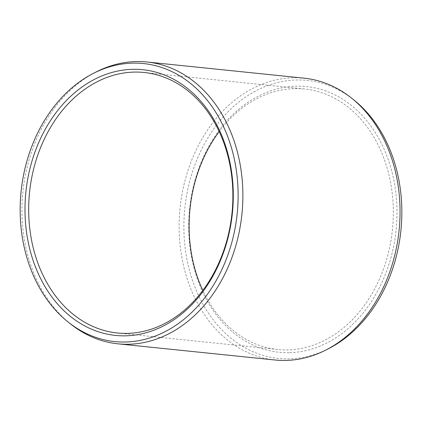 <?xml version="1.0" encoding="UTF-8"?>
<svg xmlns="http://www.w3.org/2000/svg" width="422" height="422" viewBox="0 0 422 422"><rect width="100%" height="100%" fill="white"/><g stroke="black" fill="none" stroke-linecap="round" stroke-linejoin="round"><path stroke-width="0.32" stroke-dasharray="2.11 1.58" d="M117.363 332.99L277.808 349.511A130.936 101.76 95.9 0 0 287.572 349.912A130.936 101.76 -84.1 0 0 392.972 223.423A130.936 101.76 -84.1 0 0 304.637 89.01A130.936 101.76 -84.1 0 0 294.873 88.615A130.936 101.76 95.9 0 0 219.182 131.569M277.808 349.511A130.936 101.76 95.9 0 1 202.818 290.431M289.139 352.686A133.552 103.791 95.9 0 1 188.776 221.582A133.552 103.791 95.9 0 1 296.582 86.172A133.552 103.791 -84.1 0 1 396.938 217.277A133.552 103.791 -84.1 0 1 289.139 352.686M328.632 348.619A139.756 108.612 -84.1 0 1 288.964 358.879A139.756 108.612 95.9 0 1 183.945 221.682A139.756 108.612 95.9 0 1 296.756 79.98A139.756 108.612 -84.1 0 1 354.211 100.241M275.075 360.008A141.66 110.089 95.9 0 1 179.503 214.587A141.66 110.089 95.9 0 1 293.533 77.743A141.66 110.089 -84.1 0 1 304.098 78.175M70.231 323.716A141.66 110.089 95.9 0 1 22.904 191.63A141.66 110.089 95.9 0 1 96.158 71.956M144.192 72.489L304.637 89.01"/><path stroke-width="0.63" d="M125.418 335.828A133.552 103.791 95.9 0 1 25.062 204.723A133.552 103.791 95.9 0 1 132.861 69.314A133.552 103.791 -84.1 0 1 233.224 200.418A133.552 103.791 -84.1 0 1 125.418 335.828M127.127 333.385A130.936 101.76 95.9 0 1 117.363 332.99A130.936 101.76 95.9 0 1 29.028 198.577A130.936 101.76 95.9 0 1 134.428 72.088A130.936 101.76 -84.1 0 1 144.192 72.489A130.936 101.76 -84.1 0 1 232.527 206.901A130.936 101.76 -84.1 0 1 127.127 333.385M202.818 290.431A130.936 101.76 95.9 0 1 219.182 131.569M146.925 61.992A141.66 110.089 -84.1 0 1 242.497 207.413A141.66 110.089 -84.1 0 1 128.467 344.257A141.66 110.089 95.9 0 1 117.902 343.824L275.075 360.008A141.66 110.089 95.9 0 0 285.636 360.441A141.66 110.089 -84.1 0 0 325.842 350.044L328.632 348.619A139.756 108.612 -84.1 0 0 400.9 230.554A139.756 108.612 -84.1 0 0 354.211 100.241L351.769 98.284A141.66 110.089 -84.1 0 0 304.098 78.175L146.925 61.992A141.66 110.089 -84.1 0 0 136.364 61.559A141.66 110.089 95.9 0 0 96.158 71.956L93.367 73.381A139.756 108.612 95.9 0 1 133.035 63.121A139.756 108.612 -84.1 0 1 238.055 200.318A139.756 108.612 -84.1 0 1 125.244 342.02A139.756 108.612 95.9 0 1 67.789 321.759A139.756 108.612 95.9 0 1 21.1 191.446A139.756 108.612 95.9 0 1 93.367 73.381M325.842 350.044A141.66 110.089 -84.1 0 0 399.096 230.37A141.66 110.089 -84.1 0 0 351.769 98.284M117.902 343.824A141.66 110.089 95.9 0 1 70.231 323.716L67.789 321.759"/></g></svg>
